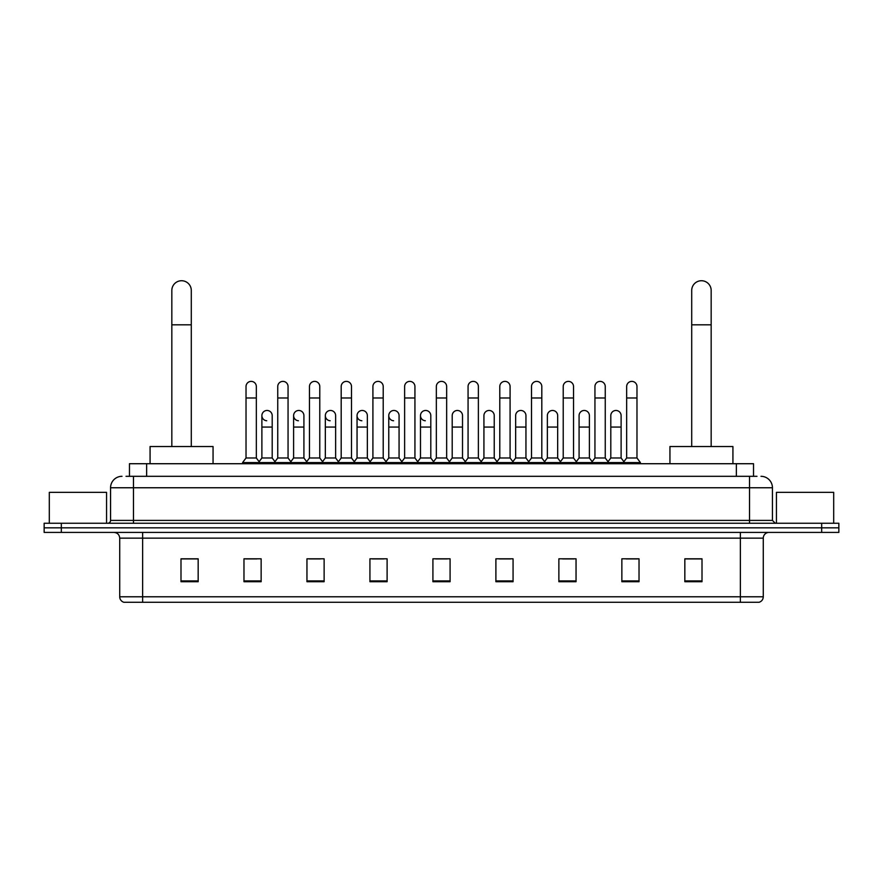 <?xml version="1.0" encoding="UTF-8"?>
<svg xmlns="http://www.w3.org/2000/svg" width="883" height="883" viewBox="0 0 883 883"><rect width="100%" height="100%" fill="white"/><g stroke="black" fill="none" stroke-linecap="round" stroke-linejoin="round"><path stroke-width="1.32" d="M129.47 476.312L129.47 463.718L753.53 463.718L753.53 476.312M126.291 476.312L756.974 476.312M126.026 476.312L133.465 476.312L133.465 487.758L110.563 487.758L110.563 520.396A2.859 2.859 0 0 1 107.704 523.255M122.02 476.312A11.446 11.446 0 0 0 110.563 487.758M760.98 476.312A11.446 11.446 0 0 1 772.437 487.758L772.437 520.396L775.296 523.255M61.324 523.255L44.15 523.255L44.15 527.835L61.324 527.835L44.15 527.835L44.15 532.416L61.324 532.416L61.324 527.835L821.676 527.835L61.324 527.835L61.324 523.255L821.676 523.255L821.676 527.835L838.85 527.835L821.676 527.835L821.676 532.416L61.324 532.416M821.676 532.416L838.85 532.416L838.85 523.255L821.676 523.255M763.276 596.776C763.111 599.524 761.742 601.356 759.148 602.272L740.373 602.272L740.373 596.776L763.276 596.776L763.276 538.144A5.728 5.728 0 0 1 768.994 532.416M740.373 602.272L123.852 602.272A5.728 5.728 0 0 1 119.724 596.776L119.724 538.144C119.393 534.668 117.483 532.758 114.006 532.416M702.007 581.72L702.007 558.818L684.833 558.818L684.833 581.72L702.007 581.72M639.027 581.72L639.027 558.818L621.853 558.818L621.853 581.72L639.027 581.72M576.047 581.72L576.047 558.818L558.873 558.818L558.873 581.72L576.047 581.72M513.067 581.72L513.067 558.818L495.893 558.818L495.893 581.72L513.067 581.72M198.167 581.72L198.167 558.818L180.993 558.818L180.993 581.72L198.167 581.72M261.147 581.72L261.147 558.818L243.973 558.818L243.973 581.72L261.147 581.72M324.127 581.72L324.127 558.818L306.953 558.818L306.953 581.72L324.127 581.72M387.107 581.72L387.107 558.818L369.933 558.818L369.933 581.72L387.107 581.72M450.087 581.72L450.087 558.818L432.913 558.818L432.913 581.72L450.087 581.72M562.648 558.928L574.105 558.928M626.091 558.928L637.537 558.928M372.339 558.928L383.785 558.928M308.895 558.928L320.352 558.928M245.463 558.928L256.909 558.928M499.215 558.928L510.661 558.928M435.772 558.928L447.228 558.928M198.167 558.928L180.993 558.928M702.007 558.928L684.833 558.928M106.556 523.255L106.556 492.339L49.305 492.339L49.305 523.255M171.832 446.533L171.832 290.463A9.735 9.735 0 0 1 181.567 280.728A9.735 9.735 0 0 1 191.291 290.463A9.735 9.735 0 0 0 181.567 280.728M191.291 446.533L191.291 290.463M213.057 463.718L213.057 446.533L150.077 446.533L150.077 463.718M691.709 446.533L691.709 290.463A9.735 9.735 0 0 1 701.433 280.728A9.735 9.735 0 0 1 711.168 290.463A9.735 9.735 0 0 0 701.433 280.728M711.168 446.533L711.168 290.463M732.923 463.718L732.923 446.533L669.943 446.533L669.943 463.718M246.026 397.99L256.335 397.99L256.335 457.99L246.026 457.99L246.026 386.533A5.155 5.155 0 0 1 251.512 381.39A5.155 5.155 0 0 1 256.335 386.533A5.155 5.155 0 0 0 251.512 381.39M246.026 457.99L242.593 462.571L242.593 463.718M256.335 457.99L259.768 462.571L242.593 462.571M277.748 457.99L277.748 397.99L288.057 397.99L288.057 457.99L277.748 457.99L274.315 462.571L259.768 462.571L259.768 463.718M277.748 397.99L277.748 386.533A5.155 5.155 0 0 1 283.222 381.39A5.155 5.155 0 0 1 288.057 386.533A5.155 5.155 0 0 0 283.222 381.39M288.057 457.99L291.489 462.571L274.315 462.571L274.315 463.718M309.469 457.99L309.469 397.99L319.778 397.99L319.778 457.99L309.469 457.99L306.037 462.571L291.489 462.571L291.489 463.718M309.469 397.99L309.469 386.533A5.155 5.155 0 0 1 314.944 381.39A5.155 5.155 0 0 1 319.778 386.533A5.155 5.155 0 0 0 314.944 381.39M319.778 457.99L323.211 462.571L306.037 462.571L306.037 463.718M341.191 457.99L341.191 397.99L351.5 397.99L351.5 457.99L341.191 457.99L337.759 462.571L323.211 462.571L323.211 463.718M341.191 397.99L341.191 386.533A5.155 5.155 0 0 1 346.666 381.39A5.155 5.155 0 0 1 351.5 386.533A5.155 5.155 0 0 0 346.666 381.39M351.5 457.99L354.933 462.571L337.759 462.571L337.759 463.718M372.913 457.99L372.913 397.99L383.211 397.99L383.211 457.99L372.913 457.99L369.469 462.571L354.933 462.571L354.933 463.718M372.913 397.99L372.913 386.533A5.155 5.155 0 0 1 378.388 381.39A5.155 5.155 0 0 1 383.211 386.533A5.155 5.155 0 0 0 378.388 381.39M383.211 457.99L386.655 462.571L369.469 462.571L369.469 463.718M404.624 457.99L404.624 397.99L414.933 397.99L414.933 457.99L404.624 457.99L401.191 462.571L386.655 462.571L386.655 463.718M404.624 397.99L404.624 386.533A5.155 5.155 0 0 1 410.109 381.39A5.155 5.155 0 0 1 414.933 386.533A5.155 5.155 0 0 0 410.109 381.39M414.933 457.99L418.365 462.571L401.191 462.571L401.191 463.718M436.345 457.99L436.345 397.99L446.655 397.99L446.655 457.99L436.345 457.99L432.913 462.571L418.365 462.571L418.365 463.718M436.345 397.99L436.345 386.533A5.155 5.155 0 0 1 441.82 381.39A5.155 5.155 0 0 1 446.655 386.533A5.155 5.155 0 0 0 441.82 381.39M446.655 457.99L450.087 462.571L432.913 462.571L432.913 463.718M468.067 457.99L468.067 397.99L478.376 397.99L478.376 457.99L468.067 457.99L464.635 462.571L450.087 462.571L450.087 463.718M468.067 397.99L468.067 386.533A5.155 5.155 0 0 1 473.542 381.39A5.155 5.155 0 0 1 478.376 386.533A5.155 5.155 0 0 0 473.542 381.39M478.376 457.99L481.809 462.571L464.635 462.571L464.635 463.718M499.789 457.99L499.789 397.99L510.087 397.99L510.087 457.99L499.789 457.99L496.345 462.571L481.809 462.571L481.809 463.718M499.789 397.99L499.789 386.533A5.155 5.155 0 0 1 505.264 381.39A5.155 5.155 0 0 1 510.087 386.533A5.155 5.155 0 0 0 505.264 381.39M510.087 457.99L513.531 462.571L496.345 462.571L496.345 463.718M531.5 457.99L531.5 397.99L541.809 397.99L541.809 457.99L531.5 457.99L528.067 462.571L513.531 462.571L513.531 463.718M531.5 397.99L531.5 386.533A5.155 5.155 0 0 1 536.985 381.39A5.155 5.155 0 0 1 541.809 386.533A5.155 5.155 0 0 0 536.985 381.39M541.809 457.99L545.241 462.571L528.067 462.571L528.067 463.718M563.222 457.99L563.222 397.99L573.531 397.99L573.531 457.99L563.222 457.99L559.789 462.571L545.241 462.571L545.241 463.718M563.222 397.99L563.222 386.533A5.155 5.155 0 0 1 568.696 381.39A5.155 5.155 0 0 1 573.531 386.533A5.155 5.155 0 0 0 568.696 381.39M573.531 457.99L576.963 462.571L559.789 462.571L559.789 463.718M594.943 457.99L594.943 397.99L605.252 397.99L605.252 457.99L594.943 457.99L591.511 462.571L576.963 462.571L576.963 463.718M594.943 397.99L594.943 386.533A5.155 5.155 0 0 1 600.418 381.39A5.155 5.155 0 0 1 605.252 386.533A5.155 5.155 0 0 0 600.418 381.39M605.252 457.99L608.685 462.571L591.511 462.571L591.511 463.718M626.665 457.99L626.665 397.99L636.974 397.99L636.974 457.99L626.665 457.99L623.232 462.571L608.685 462.571L608.685 463.718M626.665 397.99L626.665 386.533A5.155 5.155 0 0 1 632.14 381.39A5.155 5.155 0 0 1 636.974 386.533A5.155 5.155 0 0 0 632.14 381.39M636.974 457.99L640.407 462.571L623.232 462.571L623.232 463.718M640.407 462.571L640.407 463.718M266.721 420.761A5.155 5.155 0 0 1 261.887 415.617A5.155 5.155 0 0 1 267.372 410.474A5.155 5.155 0 0 1 272.196 415.617L272.196 427.074L261.887 427.074L261.887 415.617M272.196 427.074L272.196 457.99L261.887 457.99L261.887 427.074M261.887 457.99L259.116 461.688M272.196 457.99L274.977 461.688M298.443 420.761A5.155 5.155 0 0 1 293.609 415.617A5.155 5.155 0 0 1 299.083 410.474A5.155 5.155 0 0 1 303.918 415.617L303.918 427.074L293.609 427.074L293.609 415.617M303.918 427.074L303.918 457.99L293.609 457.99L293.609 427.074M293.609 457.99L290.838 461.688M303.918 457.99L306.688 461.688M330.154 420.761A5.155 5.155 0 0 1 325.33 415.617A5.155 5.155 0 0 1 330.805 410.474A5.155 5.155 0 0 1 335.639 415.617L335.639 427.074L325.33 427.074L325.33 415.617M335.639 427.074L335.639 457.99L325.33 457.99L325.33 427.074M325.33 457.99L322.549 461.688M335.639 457.99L338.41 461.688M361.875 420.761A5.155 5.155 0 0 1 357.052 415.617A5.155 5.155 0 0 1 362.527 410.474A5.155 5.155 0 0 1 367.35 415.617L367.35 427.074L357.052 427.074L357.052 415.617M367.35 427.074L367.35 457.99L357.052 457.99L357.052 427.074M357.052 457.99L354.271 461.688M367.35 457.99L370.132 461.688M393.597 420.761A5.155 5.155 0 0 1 388.763 415.617A5.155 5.155 0 0 1 394.248 410.474A5.155 5.155 0 0 1 399.072 415.617L399.072 427.074L388.763 427.074L388.763 415.617M399.072 427.074L399.072 457.99L388.763 457.99L388.763 427.074M388.763 457.99L385.992 461.688M399.072 457.99L401.853 461.688M425.319 420.761A5.155 5.155 0 0 1 420.485 415.617A5.155 5.155 0 0 1 425.959 410.474A5.155 5.155 0 0 1 430.794 415.617L430.794 427.074L420.485 427.074L420.485 415.617M430.794 427.074L430.794 457.99L420.485 457.99L420.485 427.074M420.485 457.99L417.714 461.688M430.794 457.99L433.575 461.688M452.206 415.617A5.155 5.155 0 0 1 457.681 410.474A5.155 5.155 0 0 1 462.515 415.617L462.515 427.074L452.206 427.074L452.206 415.617M462.515 427.074L462.515 457.99L452.206 457.99L452.206 427.074M452.206 457.99L449.425 461.688M462.515 457.99L465.286 461.688M483.928 415.617A5.155 5.155 0 0 1 489.403 410.474A5.155 5.155 0 0 1 494.237 415.617L494.237 427.074L483.928 427.074L483.928 415.617M494.237 427.074L494.237 457.99L483.928 457.99L483.928 427.074M483.928 457.99L481.147 461.688M494.237 457.99L497.008 461.688M515.65 415.617A5.155 5.155 0 0 1 521.125 410.474A5.155 5.155 0 0 1 525.948 415.617L525.948 427.074L515.65 427.074L515.65 415.617M525.948 427.074L525.948 457.99L515.65 457.99L515.65 427.074M515.65 457.99L512.868 461.688M525.948 457.99L528.729 461.688M547.361 415.617A5.155 5.155 0 0 1 552.846 410.474A5.155 5.155 0 0 1 557.67 415.617L557.67 427.074L547.361 427.074L547.361 415.617M557.67 427.074L557.67 457.99L547.361 457.99L547.361 427.074M547.361 457.99L544.59 461.688M557.67 457.99L560.451 461.688M579.082 415.617A5.155 5.155 0 0 1 584.557 410.474A5.155 5.155 0 0 1 589.391 415.617L589.391 427.074L579.082 427.074L579.082 415.617M589.391 427.074L589.391 457.99L579.082 457.99L579.082 427.074M579.082 457.99L576.312 461.688M589.391 457.99L592.162 461.688M610.804 415.617A5.155 5.155 0 0 1 616.279 410.474A5.155 5.155 0 0 1 621.113 415.617L621.113 427.074L610.804 427.074L610.804 415.617M621.113 427.074L621.113 457.99L610.804 457.99L610.804 427.074M610.804 457.99L608.023 461.688M621.113 457.99L623.884 461.688M833.695 523.255L833.695 492.339L776.444 492.339L776.444 523.255M146.644 476.312L146.644 463.718M736.356 476.312L736.356 463.718M133.465 523.255L133.465 520.396L772.437 520.396M110.563 520.396L133.465 520.396L133.465 487.758L749.535 487.758L749.535 523.255M772.437 487.758L749.535 487.758L749.535 476.312M740.373 532.416L740.373 538.144L119.724 538.144M763.276 538.144L740.373 538.144L740.373 596.776L142.627 596.776L142.627 602.272M119.724 596.776L142.627 596.776L142.627 532.416M450.087 580.926L432.913 580.926M387.107 580.926L369.933 580.926M324.127 580.926L306.953 580.926M261.147 580.926L243.973 580.926M198.167 580.926L180.993 580.926M513.067 580.926L495.893 580.926M576.047 580.926L558.873 580.926M639.027 580.926L621.853 580.926M702.007 580.926L684.833 580.926M171.832 324.812L191.291 324.812M691.709 324.812L711.168 324.812M256.335 397.99L256.335 386.533M288.057 397.99L288.057 386.533M319.778 397.99L319.778 386.533M351.5 397.99L351.5 386.533M383.211 397.99L383.211 386.533M414.933 397.99L414.933 386.533M446.655 397.99L446.655 386.533M478.376 397.99L478.376 386.533M510.087 397.99L510.087 386.533M541.809 397.99L541.809 386.533M573.531 397.99L573.531 386.533M605.252 397.99L605.252 386.533M636.974 397.99L636.974 386.533"/></g></svg>
